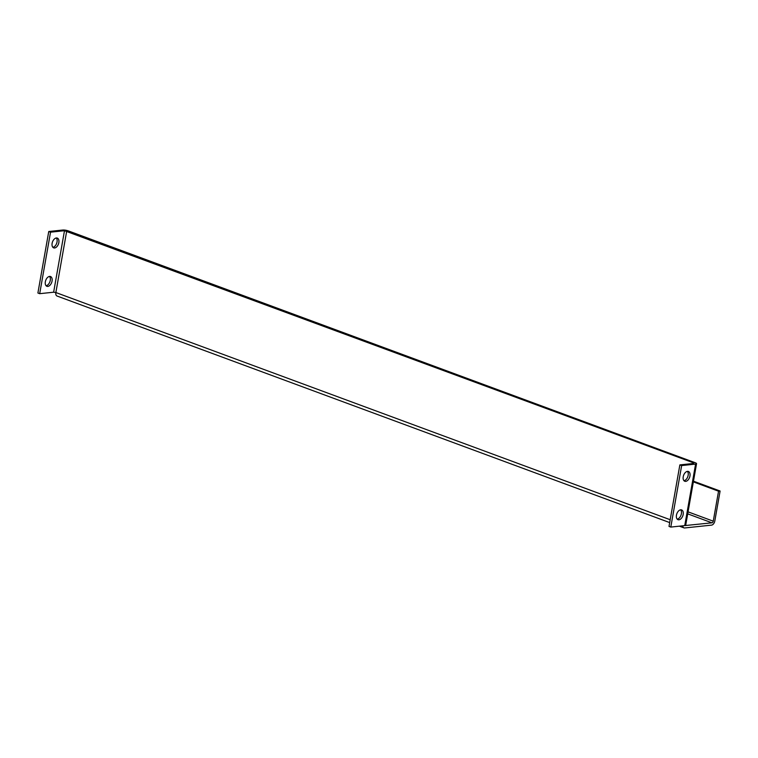 <?xml version="1.0" encoding="UTF-8"?>
<svg xmlns="http://www.w3.org/2000/svg" width="758" height="758" viewBox="0 0 758 758"><rect width="100%" height="100%" fill="white"/><g stroke="black" fill="none" stroke-linecap="round" stroke-linejoin="round"><path stroke-width="1.14" d="M58.84 242.617A5.211 3.155 110.3 0 0 57.286 238.088A5.211 3.155 110.3 0 0 52.122 243.327A5.211 3.155 110.3 0 0 53.666 247.857A5.211 3.155 110.3 0 0 58.84 242.617M52.861 247.298A5.211 3.155 110.3 0 0 57.04 241.954A5.211 3.155 110.3 0 0 56.3 237.984M52.056 281.057A5.211 3.155 110.3 0 0 50.511 276.528A5.211 3.155 110.3 0 0 45.347 281.768A5.211 3.155 110.3 0 0 46.892 286.306A5.211 3.155 110.3 0 0 52.056 281.057M46.077 285.738A5.211 3.155 110.3 0 0 50.265 280.394A5.211 3.155 110.3 0 0 49.526 276.424M689.951 476.015A5.211 3.155 110.3 0 0 688.397 471.476A5.211 3.155 110.3 0 0 683.233 476.716A5.211 3.155 110.3 0 0 684.777 481.254A5.211 3.155 110.3 0 0 689.951 476.015M687.411 471.372A5.211 3.155 -69.7 0 1 688.15 475.342A5.211 3.155 -69.7 0 1 683.972 480.695M683.166 514.455A5.211 3.155 110.3 0 0 681.622 509.916A5.211 3.155 110.3 0 0 676.458 515.156A5.211 3.155 110.3 0 0 678.003 519.694A5.211 3.155 110.3 0 0 683.166 514.455M680.637 509.812A5.211 3.155 -69.7 0 1 681.376 513.782A5.211 3.155 -69.7 0 1 677.188 519.135M687.705 513.848L711.961 522.821L684.91 525.578M693.466 481.178L720.1 491.023L714.813 521.011A4.008 2.426 110.3 0 1 711.554 525.123L684.701 527.956A4.008 2.426 110.3 0 1 683.981 527.871A4.008 2.426 110.3 0 1 682.731 525.815M711.961 522.821A1.601 0.976 110.3 0 0 713.259 521.172L688.056 511.849M720.1 491.023L718.546 491.193L713.259 521.172M693.343 481.87L718.546 491.193M669.684 522.584L57.058 296.027A4.008 2.426 -69.7 0 1 55.865 292.541L53.638 292.209L39.691 293.678L50.54 232.175L64.487 230.707L53.638 292.209M693.532 463.46L693.636 462.882L693.797 463.432L679.86 464.9L681.65 465.564L695.598 464.095A4.008 0.919 10 0 0 696.555 463.688L685.706 525.19A4.008 0.919 -170 0 1 684.749 525.597A1.601 0.976 110.3 0 0 684.815 525.616A1.601 0.976 110.3 0 0 685.099 525.654M693.636 462.882L64.487 230.707M696.555 463.688A4.008 0.919 10 0 0 695.19 462.721L68.267 230.877A4.008 0.919 10 0 0 62.687 230.044L48.749 231.512L50.54 232.175M48.749 231.512L37.9 293.014L39.691 293.678M681.65 465.564L670.802 527.075L684.749 525.597L695.598 464.095M670.802 527.075L669.011 526.412L679.86 464.9M670.186 519.723L55.865 292.541L66.713 231.038M679.367 526.166L683.981 527.871"/></g></svg>
